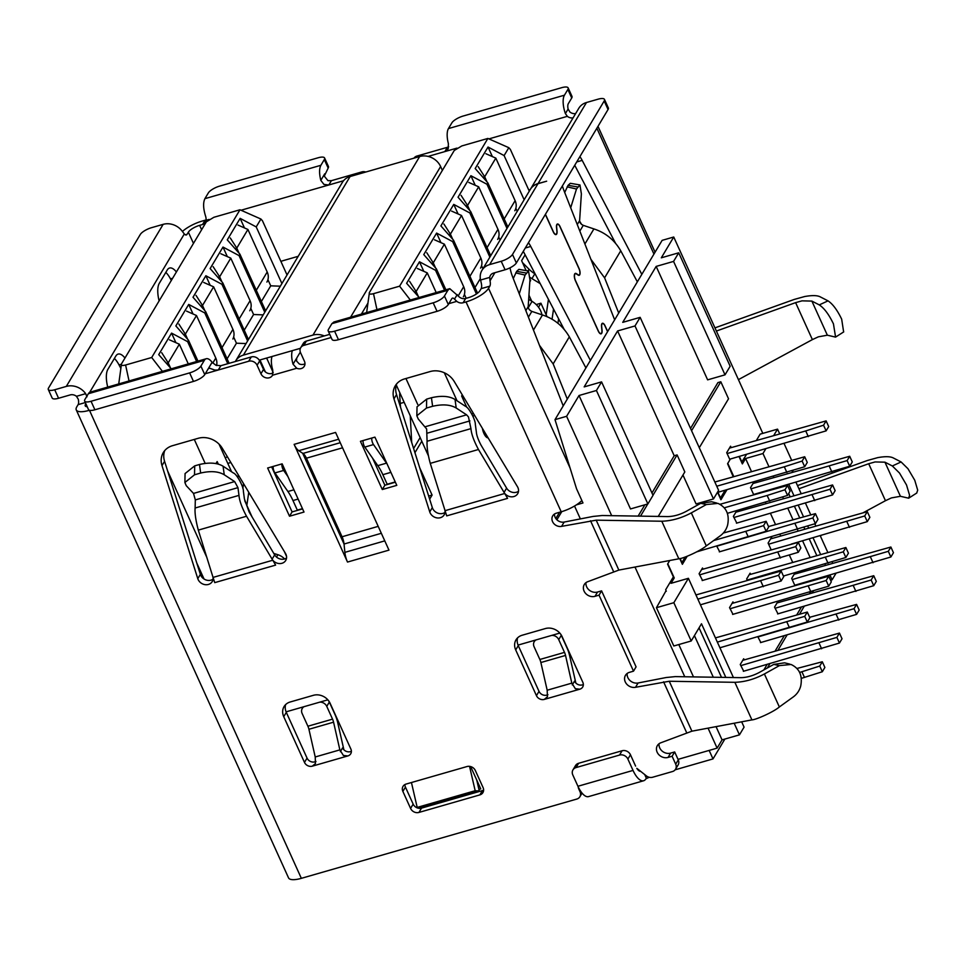 <?xml version="1.0" encoding="UTF-8"?>
<svg xmlns="http://www.w3.org/2000/svg" width="966" height="966" viewBox="0 0 966 966"><rect width="100%" height="100%" fill="white"/><g stroke="black" fill="none" stroke-linecap="round" stroke-linejoin="round"><path stroke-width="1.45" d="M488.096 437.852A8.211 3.248 -106.1 0 1 483.93 433.493A8.211 3.248 -106.1 0 1 482.408 428.385M474.246 414.788L473.111 416.684M466.783 407.314L461.639 395.975L462.279 394.889M547.07 316.763L540.924 303.203L536.202 304.556M538.521 307.224L540.924 303.203M531.686 301.138L528.945 295.101M529.827 281.855L530.624 280.514L529.996 279.126M526.132 270.601L521.628 260.663L525.13 254.795M529.283 191.147L510.362 149.428L508.816 147.689L487.878 138.44L461.784 145.951L454.262 150.479L369.423 292.481L366.633 312.586M507.862 226.998L487.83 182.828L475.175 168.543L488.035 147.025L504.107 155.574L508.816 147.689M504.107 155.574L524.14 199.745M490.716 255.688L470.684 211.518L458.041 197.233L470.901 175.715L486.973 184.264L487.83 182.828M486.973 184.264L507.005 228.435M477.566 293.169L453.537 240.208L440.894 225.911L453.754 204.406L469.826 212.955L470.684 211.518M469.826 212.955L489.859 257.125M445.881 289.788L436.403 268.886L423.76 254.601L436.608 233.084L452.68 241.633L453.537 240.208M452.68 241.633L476.431 293.978M419.172 297.468L406.614 283.292L419.473 261.774L435.545 270.323L436.403 268.886M435.545 270.323L444.541 290.162M444.324 372.779L457.027 400.769M473.449 413.472L471.782 413.955M369.423 292.481C368.722 294.123 370.075 294.521 373.504 293.676L399.598 286.178L410.321 300.015M419.473 261.774L423.808 271.337M436.608 233.084L440.955 242.659M464.417 294.376L466.192 298.301M480.319 278.631L475.006 287.518M453.754 204.406L458.089 213.969M481.551 265.686L482.928 268.717M470.901 175.715L475.236 185.279M498.697 237.008L500.074 240.039M488.035 147.025L492.382 156.601M515.844 208.318L517.208 211.349M559.592 512.246L555.824 518.549M399.598 286.178L487.878 138.44M518.042 645.095L559.797 633.08M696.74 551.84L766.135 531.276L768.707 526.977L766.135 521.302L723.353 533.015M748.312 536.999L745.74 531.324L763.563 525.601L766.135 521.302M763.563 525.601L766.135 531.276M713.657 540.562L745.74 531.324M727.326 513.344L787.556 495.425L790.128 491.114L787.556 485.439L720.008 504.288M769.733 501.149L767.161 495.473L784.984 489.75L787.556 485.439M784.984 489.75L787.556 495.425M724.271 507.814L767.161 495.473M528.269 307.719L532.061 301.368A19.718 16.977 30.9 0 1 541.95 314.795M532.061 301.368L528.668 299.315M717.352 492.467L804.702 466.735L807.274 462.436L804.702 456.761L714.84 482.022M786.879 472.459L784.307 466.783L802.13 461.06L804.702 456.761M802.13 461.06L804.702 466.735M716.748 486.224L784.307 466.783M553.53 309.072L552.045 319.311M522.521 262.631L529.03 269.224A16.434 8.356 31.2 0 0 534.862 273.776L535.152 273.946M540.199 283.606L531.94 278.619A16.434 8.356 -148.8 0 1 530.056 277.399M546.176 314.807L548.434 299.339M557.937 323.356L558.602 318.78M729.68 459.224L826.123 430.872L828.695 426.574L826.123 420.898L729.427 448.127M808.3 436.596L805.729 430.933L823.551 425.209L826.123 420.898M823.551 425.209L826.123 430.872M727.108 453.549L805.729 430.933M417.336 268.476L427.262 272.871L436.197 292.565M427.262 272.871L416.117 291.515L418.447 296.659M414.342 292.022L416.117 291.515L409.62 281.384M697.863 599.137L778.572 575.313L781.144 571.015L695.955 594.935M700.435 604.813L781.144 580.989L783.716 576.69L781.144 571.015M778.572 575.313L781.144 580.989M763.321 586.712L760.749 581.037M434.471 239.785L444.396 244.181L463.692 286.721A13.138 11.314 30.9 0 1 463.378 296.804M426.767 252.706L433.251 262.824L444.396 244.181M435.594 267.98L433.251 262.824L431.488 263.332M702.173 580.554L798.29 552.298L800.862 548L798.29 542.324L701.594 569.566M699.601 574.879L795.718 546.635L798.29 542.324M795.718 546.635L798.29 552.298M780.468 558.022L777.884 552.359M504.204 218.932L515.12 200.662A13.138 11.314 30.9 0 1 514.806 210.745M482.903 177.273L484.678 176.766L487.021 181.922M515.12 200.662L495.824 158.122L484.678 176.766L478.182 166.635M495.824 158.122L485.898 153.727M753.601 494.495L849.706 466.24L852.278 461.941L849.706 456.266L753.009 483.507M751.029 488.82L847.134 460.577L849.706 456.266M847.134 460.577L849.706 466.24M831.883 471.963L829.311 466.3M468.752 182.417L478.677 186.812L497.973 229.353A13.138 11.314 30.9 0 1 497.659 239.423M461.048 195.325L467.544 205.456L478.677 186.812M469.874 210.6L467.544 205.456L465.769 205.963M733.882 517.51L829.999 489.255L832.571 484.956L735.875 512.185M736.454 523.186L832.571 494.93L835.143 490.631L832.571 484.956M829.999 489.255L832.571 494.93M814.749 500.654L812.177 494.978M443.901 224.015L450.397 234.134L461.543 215.49L451.617 211.107M448.622 234.653L450.397 234.134L452.728 239.29M469.923 276.3L480.839 258.031L461.543 215.49M480.839 258.031A13.138 11.314 30.9 0 1 480.525 268.113M716.748 546.201L812.853 517.945L815.425 513.646L768.513 526.555M719.32 551.864L815.425 523.62L817.997 519.31L815.425 513.646M812.853 517.945L815.425 523.62M797.602 529.344L795.03 523.669M215.925 463.632L217.157 461.579L218.34 464.187M284.378 551.586L286.516 556.319M287.047 274.972L262.462 220.767L260.917 219.028L239.966 209.779L213.872 217.29L206.362 221.818L121.511 363.82L118.733 383.925M265.614 310.823L239.918 254.167L227.276 239.882L240.136 218.364L256.207 226.913L260.917 219.028M256.207 226.913L281.903 283.569M248.479 339.513L222.772 282.857L210.129 268.572L222.989 247.054L239.061 255.604L239.918 254.167M239.061 255.604L264.769 312.26M229.123 363.313L205.637 311.547L192.995 297.25L205.855 275.745L221.926 284.294L222.772 282.857M221.926 284.294L247.622 340.95M197.97 361.127L188.491 340.225L175.848 325.94L188.708 304.423L204.78 312.972L205.637 311.547M204.78 312.972L227.783 363.699M171.26 368.807L158.714 354.631L171.562 333.113L187.633 341.662L188.491 340.225M187.633 341.662L196.641 361.501M194.287 439.421L205.154 463.366M252.066 516.943L244.736 500.762M231.599 471.794L219.041 444.131M225.163 457.606L227.505 456.93M121.511 363.82C120.81 365.462 122.175 365.86 125.592 365.015L151.698 357.505L162.421 371.355M171.562 333.113L175.909 342.676M188.708 304.423L193.043 313.998M246.052 343.57L236.453 343.208L227.095 358.857M205.855 275.745L210.19 285.308M233.651 337.025L236.453 343.208M263.199 314.88L253.587 314.518L244.241 330.167M222.989 247.054L227.336 256.618M250.786 308.347L253.587 314.518M280.345 286.19L270.734 285.827L261.375 301.477M240.136 218.364L244.47 227.94M267.932 279.657L270.734 285.827M230.85 462.509L227.783 463.39M151.698 357.505L239.966 209.779M286.081 711.845L327.836 699.831M719.924 647.775L807.298 622.032L809.87 617.733L807.298 612.058L715.444 637.898M717.352 642.1L804.726 616.356L807.298 612.058M243.529 483.604L242.828 488.385M237.89 477.566L238.276 474.874M804.726 616.356L807.298 622.032M789.476 627.755L786.904 622.08M273.813 553.446L277.918 554.726A13.138 11.314 30.9 0 1 284.572 558.964M246.837 505.411L248.745 492.298M221.045 446.425A16.434 8.356 -148.8 0 1 219.596 445.362M732.614 614.424L828.731 586.169L831.303 581.87L828.731 576.195L732.035 603.424M730.042 608.749L826.159 580.506L828.731 576.195M826.159 580.506L828.731 586.169M810.909 591.892L808.325 586.229M783.426 576.05L845.866 557.491L848.438 553.18L845.866 547.517L749.169 574.746M747.189 580.071L843.294 551.815L845.866 547.517M843.294 551.815L845.866 557.491M828.043 563.214L825.471 557.539M791.226 544.112L867.299 521.628L869.871 517.329L867.299 511.654L770.602 538.883M768.61 544.208L864.727 515.953L867.299 511.654M864.727 515.953L867.299 521.628M849.476 527.351L846.892 521.676M186.571 311.124L196.496 315.52L215.792 358.06A13.138 11.314 30.9 0 1 216.565 365.51M178.855 324.033L185.351 334.164L196.496 315.52M187.682 339.32L185.351 334.164L183.576 334.671M743.349 671.31L839.454 643.054L842.026 638.755L839.454 633.08L742.757 660.309M740.765 665.634L836.882 637.391L839.454 633.08M836.882 637.391L839.454 643.054M821.631 648.778L819.059 643.115M203.705 282.446L213.631 286.83L232.927 329.37A13.138 11.314 30.9 0 1 232.866 339.006M196.001 295.354L202.498 305.473L213.631 286.83M204.828 310.629L202.498 305.473L200.723 305.993M757.912 636.956L854.029 608.701L856.588 604.39L809.677 617.298M760.483 642.619L856.601 614.376L859.172 610.065L856.588 604.39M854.029 608.701L856.601 614.376M838.766 620.1L836.194 614.424M220.852 253.756L230.777 258.139L250.073 300.68A13.138 11.314 30.9 0 1 249.759 310.762M213.136 266.664L219.632 276.795L230.777 258.139M221.975 281.939L219.632 276.795L217.857 277.302M775.058 608.266L871.163 580.011L873.735 575.712L777.038 602.941M777.63 613.941L873.735 585.686L876.307 581.387L873.735 575.712M871.163 580.011L873.735 585.686M855.912 591.409L853.34 585.734M169.424 339.815L179.35 344.21L188.285 363.904M179.35 344.21L168.205 362.854L170.547 367.998M166.442 363.361L168.205 362.854L161.72 352.723M799.607 672.457L819.736 666.069L822.308 661.77L796.962 668.472M801.285 678.386L822.32 671.744L824.879 667.446L822.308 661.77M819.736 666.069L822.32 671.744M804.485 677.468L801.913 671.793M256.292 290.271L267.208 272.001A13.138 11.314 30.9 0 1 266.894 282.084M235.004 248.612L236.779 248.105L239.109 253.261M267.208 272.001L247.912 229.461L236.779 248.105L230.282 237.974M247.912 229.461L237.998 225.066M794.764 585.251L890.881 556.996L893.453 552.697L890.881 547.022L794.185 574.251M792.192 579.576L888.309 551.32L890.881 547.022M888.309 551.32L890.881 556.996M873.059 562.719L870.475 557.044M741.598 462.231L746.573 454.358M739.352 456.435L741.936 462.134M804.956 571.16L804.437 570M805.958 570.87L805.439 569.711M762.814 433.384L673.737 237.008L661.312 257.813L678.712 252.802L673.568 261.412L656.168 266.411L622.744 322.354L640.144 317.343L635 325.953L617.6 330.952L584.176 386.895L601.577 381.884L653.028 495.329L647.884 503.938L596.433 390.493L579.032 395.505L630.496 508.949L647.884 503.938M673.568 261.412L725.019 374.844L707.631 379.855L656.168 266.411M690.533 428.421L717.919 382.596L720.817 381.763L728.533 398.777L699.287 447.729M635 325.953L713.476 498.951L696.075 503.95L682.962 475.043M638.14 516.098L644.89 504.795M651.965 492.974L674.208 455.747L617.6 330.952M611.683 515.675L566.607 416.298L579.032 395.505M634.988 567.042L684.761 676.755M708.054 728.135L717.122 748.119L722.049 739.871L716.048 726.637M693.491 676.9L678.808 644.551M666.298 591.204L665.659 589.791L673.374 576.883L667.578 564.12L669.74 560.509L667.796 563.758L674.232 577.934L672.433 578.453M680.124 558.529L681.936 562.538L685.244 557.02M717.931 492.298L720.503 497.985L725.152 490.221M733.206 476.733L727.579 463.716L729.934 459.768L726.71 452.68L730.574 446.22L731.202 447.62M561.789 511.618L556.887 519.793M722.049 739.871L739.449 734.86L744.074 727.132L741.659 721.807M721.493 677.347L699.046 627.864L694.421 635.604L713.306 677.226M739.449 734.86L734.172 723.22M576.4 504.856L582.969 502.972L576.545 488.784L555.003 419.642L566.607 416.298M574.529 506.015L580.373 518.911M675.137 769.817L713.005 758.914L709.153 750.413L678.035 759.361L717.122 748.119M673.737 237.008L662.145 240.353L555.003 419.642M596.433 390.493L601.577 381.884M674.208 455.747L677.106 454.914L684.822 471.927L658.232 516.424M640.518 516.134L647.788 503.962M652.992 495.256L677.106 454.914M713.476 498.951L718.619 490.342L640.144 317.343M691.559 430.715L720.817 381.763M725.019 374.844L730.163 366.247L678.712 252.802M832.692 563.178L832.112 561.898M827.693 552.154L820.255 535.756M815.775 525.89L814.833 523.813M810.752 514.818L805.535 503.31M801.055 493.433L795.996 482.3M830.627 580.373L832.1 579.805L829.975 575.12M825.495 565.243L824.976 564.096M820.496 554.218L813.058 537.833M808.59 527.955L807.733 526.084M803.458 516.665L798.339 505.375M793.859 495.498L788.811 484.364M832.1 579.805L835.928 573.406M266.628 358.048L273.137 372.381M259.395 360.427L260.083 360.221L265.372 371.898M816.693 555.317L809.254 538.931M804.775 529.054L803.978 527.291M799.594 517.643L794.535 506.474M790.055 496.596L788.679 493.554M804.292 571.341L803.772 570.194M773.826 435.352L777.545 429.145L760.145 434.145L756.438 440.363M765.772 448.84L762.971 453.525L745.583 458.536L742.359 463.909L739.014 456.532M792.011 472.277L793.098 470.454M791.577 460.082L784.09 443.563M779.61 433.698L777.545 429.145M762.971 453.525L768.851 466.481M773.331 476.359L773.851 477.506M782.689 496.983L783.378 498.516M787.858 508.394L792.917 519.527M797.397 529.404L798.109 530.974M802.589 540.839L810.015 557.237M763.852 669.921L767.101 664.475M775.155 650.987L784.247 635.785M796.841 614.702L801.382 607.095M809.448 593.619L810.377 592.049M725.828 677.42L701.497 623.77L691.209 640.977L673.809 645.988L656.445 607.699L666.057 590.685M656.445 607.699L673.845 602.699L688.408 578.308L671.008 583.319L674.232 577.934M687.152 556.307L682.37 564.313L679.774 558.602M726.951 489.702L720.938 499.772L717.593 492.394M733.786 476.576L727.784 463.354L730.381 459.019M745.583 458.536L751.451 471.493M755.931 481.358L756.45 482.517M765.47 502.368L765.99 503.528M770.47 513.393L775.517 524.538M779.997 534.403L780.709 535.973M789.403 555.16L792.627 562.236M760.846 642.523L757.863 636.848M743.699 671.201L740.258 664.499L743.687 658.764L744.194 659.899M777.98 613.833L774.539 607.131L777.968 601.395L778.487 602.53M794.813 585.36L791.685 578.441L795.103 572.705L795.622 573.84M732.977 614.316L729.535 607.614L732.952 601.878L733.472 603.013M771.049 549.569L768.103 543.073L771.52 537.337L772.039 538.473M747.237 580.18L746.67 578.936L750.099 573.2L750.618 574.323M719.682 551.767L716.7 546.092M702.536 580.457L699.094 573.744L702.511 568.008L703.031 569.143M736.817 523.077L733.375 516.375L736.804 510.64L737.312 511.775M753.649 494.604L750.51 487.685L753.939 481.949L754.458 483.085M733.423 677.54L688.408 578.308M673.845 602.699L691.209 640.977M416.841 415.754L417.034 406.807L426.67 399.115L426.477 408.05L416.841 415.754L418.218 418.942L426.658 428.989L427.081 441.257L470.949 428.626L468.474 416.95L466.602 414.837L456.206 408.014C450.434 404.585 442.573 404.005 432.611 406.288L431.44 397.738C441.39 395.456 449.25 396.024 455.034 399.465L456.206 408.014M738.435 379.626L812.382 339.609L795.61 302.636L802.022 300.849L811.875 301.09L819.277 304.894L828.031 300.861L820.363 296.924C817.369 295.318 812.116 295.185 804.593 296.55L794.342 299.4L714.949 327.872M863.375 512.644L885.46 500.702L868.688 463.728L875.099 461.941L884.953 462.183L892.342 465.974L901.097 461.953L893.429 458.017C890.435 456.399 885.182 456.278 877.659 457.642L867.408 460.492L797.481 485.572M812.382 339.609L818.347 336.832L827.355 335.202L835.578 337.11L833.453 323.888C828.937 314.481 824.215 308.154 819.277 304.894M885.46 500.702L891.413 497.913L900.421 496.295L908.656 498.19L909.586 495.28L906.519 484.968L899.503 473.038L892.342 465.974M828.031 300.861C832.692 303.916 837.244 310.014 841.676 319.166L843.632 331.966M901.097 461.953L907.968 468.727L914.754 480.247L917.7 490.16L916.71 493.046M504.759 493.469A8.09 6.967 -149.1 0 0 513.9 496.536A8.09 6.967 -149.1 0 0 517.679 493.711A8.09 6.967 -149.1 0 0 517.438 486.671L454.249 381.51A19.718 16.977 30.9 0 0 430.196 371.536L404.44 378.95A19.718 16.977 30.9 0 0 395.239 385.857A19.718 16.977 30.9 0 0 393.959 398.861L396.531 394.563A19.718 16.977 30.9 0 1 396.712 383.816M518.5 491.283A8.09 6.967 30.9 0 1 516.472 492.237A8.09 6.967 30.9 0 1 506.607 488.144L481.092 445.254C478.17 439.687 476.6 435.34 476.383 432.225L475.344 424.497C475.55 419.618 468.425 406.988 465.431 406.288L455.034 399.465M402.87 791.408A6.569 5.663 30.9 0 1 403.027 786.36A6.569 5.663 30.9 0 1 406.094 784.066L466.976 766.545A6.569 5.663 30.9 0 1 475.357 770.542L483.072 787.568A6.569 5.663 30.9 0 1 482.915 792.603A6.569 5.663 30.9 0 1 479.848 794.897L418.954 812.43A6.569 5.663 30.9 0 1 410.586 808.421L402.87 791.408L405.442 787.097A6.569 5.663 30.9 0 1 404.899 784.561M212.991 577.427A8.09 6.967 30.9 0 1 212.206 581.617A8.09 6.967 30.9 0 1 204.563 584.563A8.09 6.967 30.9 0 1 197.789 578.658L161.998 465.612A19.718 16.977 30.9 0 1 163.278 452.607A19.718 16.977 30.9 0 1 172.479 445.7L198.247 438.286A19.718 16.977 30.9 0 1 222.289 448.26L285.477 553.421A8.09 6.967 30.9 0 1 285.719 560.461A8.09 6.967 30.9 0 1 272.798 560.22L275.624 565.11L214.742 582.631L213.051 577.414L272.738 560.244M522.147 635.242A13.138 11.314 -149.1 0 0 516.013 639.842A13.138 11.314 -149.1 0 0 515.699 649.925L536.444 695.653A6.158 5.301 -149.1 0 0 544.293 699.408L547.432 696.764L547.179 690.219L571.824 683.131L575.35 688.722L579.805 689.193A6.158 5.301 -149.1 0 0 582.691 687.031A6.158 5.301 -149.1 0 0 582.836 682.31L562.091 636.57A13.138 11.314 -149.1 0 0 545.343 628.564L522.147 635.242M290.186 701.992A13.138 11.314 -149.1 0 0 284.052 706.593A13.138 11.314 -149.1 0 0 283.738 716.675L304.483 762.403A6.158 5.301 -149.1 0 0 312.332 766.159L315.471 763.514L315.218 756.97L339.863 749.882L343.389 755.472L347.857 755.931A6.158 5.301 -149.1 0 0 350.73 753.782A6.158 5.301 -149.1 0 0 350.875 749.061L330.13 703.32A13.138 11.314 -149.1 0 0 313.382 695.315L290.186 701.992M360.427 441.317L382.295 489.52L396.797 485.355L374.929 437.139L360.427 441.317M267.642 468.015L289.51 516.23L304.012 512.052L282.144 463.837L267.642 468.015M302.684 453.271L302.938 453.44A9.853 3.9 -106.1 0 1 306.427 458.186L342.061 536.758A9.853 3.9 -106.1 0 1 344.041 544.027L302.684 453.271L298.76 450.699A13.138 5.204 -106.1 0 1 294.123 444.36L347.506 562.055A13.138 5.204 -106.1 0 1 344.874 552.359L384.77 540.875M294.123 444.36L335.576 432.43L388.972 550.125L347.506 562.055M445.012 510.676L504.723 493.493L507.585 498.359L446.703 515.88L430.268 463.366C427.805 454.382 426.743 447.017 427.081 441.257M444.952 510.676A8.09 6.967 30.9 0 1 444.167 514.866A8.09 6.967 30.9 0 1 436.523 517.812A8.09 6.967 30.9 0 1 429.749 511.908L393.959 398.861M637.439 768.791L646.326 775.855A6.569 5.663 -149.1 0 0 652.63 777.244L672.481 771.532A6.569 5.663 -149.1 0 0 675.548 769.226A6.569 5.663 -149.1 0 0 675.705 764.191L672.107 756.245L668.074 757.416A8.573 7.378 30.9 0 1 658.691 754.531A8.573 7.378 30.9 0 1 657.351 745.619A8.573 7.378 30.9 0 1 660.708 742.83L691.91 731.177L751.91 719.887L734.86 682.31L669.269 681.259L635.519 687.297A8.573 7.378 30.9 0 1 626.572 683.964A8.573 7.378 30.9 0 1 625.473 675.331A8.573 7.378 30.9 0 1 629.482 672.336L633.515 671.165L599.029 595.165L594.996 596.324A8.573 7.378 30.9 0 1 585.625 593.438A8.573 7.378 30.9 0 1 584.285 584.527A8.573 7.378 30.9 0 1 587.642 581.737L618.844 570.085L678.832 558.795L661.795 521.229L596.203 520.167L561.584 526.373A7.547 6.496 30.9 0 1 553.711 523.451A7.547 6.496 30.9 0 1 552.745 515.844A7.547 6.496 30.9 0 1 556.271 513.212L561.21 511.787A19.718 6.291 -24.4 0 0 581.87 500.533M561.21 511.787L466.01 301.911L463.112 302.756A6.569 5.663 30.9 0 1 456.797 301.356L454.503 299.134A6.569 2.608 73.9 0 0 452.486 298.132A6.569 2.608 73.9 0 0 451.738 298.784L448.309 304.519A9.853 3.139 -24.4 0 1 437.043 311.33L433.179 302.817A9.853 3.139 -24.4 0 0 444.445 296.007L447.874 290.271L331.893 323.646L328.464 329.382A9.853 3.139 -24.4 0 0 328.186 330.952A9.853 3.139 -24.4 0 0 334.598 331.181L338.462 339.694L437.043 311.33M331.169 337.508L303.807 345.393A6.569 5.663 -149.1 0 0 300.728 347.688A6.569 5.663 -149.1 0 0 300.571 352.735L304.435 361.236A6.569 5.663 30.9 0 1 304.278 366.271A6.569 5.663 30.9 0 1 296.731 368.263L272.509 375.231A6.569 5.663 30.9 0 1 272.388 375.46A6.569 5.663 30.9 0 1 266.556 377.923A6.569 5.663 30.9 0 1 260.941 373.757L257.089 365.245A6.569 5.663 -149.1 0 0 248.709 361.236L218.268 370.002L214.79 370.063L209.537 368.191L208.185 368.867L204.756 374.603A9.853 3.139 -24.4 0 1 193.478 381.413L189.626 372.9A9.853 3.139 -24.4 0 0 200.892 366.102L204.756 374.603M89.452 410.272L301.344 878.336L576.799 799.063A6.569 5.663 -149.1 0 0 579.866 796.769A6.569 5.663 -149.1 0 0 580.023 791.722L578.731 788.896A6.569 5.663 30.9 0 1 578.211 786.843M343.884 749.761L337.665 722.459A16.434 6.508 73.9 0 0 335.117 714.828L329.334 702.065L326.762 706.375L332.546 719.139A6.569 2.608 -106.1 0 1 333.572 722.182L339.863 749.882M304.048 706.665A6.569 5.663 -149.1 0 0 302.273 708.428A6.569 5.663 -149.1 0 0 302.116 713.463L307.9 726.227A6.569 2.608 -106.1 0 1 308.927 729.27L315.218 756.97M326.762 706.375A6.569 5.663 -149.1 0 0 319.818 702.137M327.728 699.855A6.569 5.663 30.9 0 1 329.334 702.065M575.845 683.01L569.626 655.709A16.434 6.508 73.9 0 0 567.078 648.077L561.294 635.314L558.722 639.625L564.506 652.388A6.569 2.608 -106.1 0 1 565.533 655.431L571.824 683.131M536.009 639.927A6.569 5.663 -149.1 0 0 534.234 641.678A6.569 5.663 -149.1 0 0 534.077 646.713L539.861 659.476A6.569 2.608 -106.1 0 1 540.875 662.531L547.179 690.219M558.722 639.625A6.569 5.663 -149.1 0 0 551.779 635.387M559.688 633.104A6.569 5.663 30.9 0 1 561.294 635.314M165.814 272.412A19.718 7.813 -106.1 0 1 170.463 278.86L171.308 280.478M159.112 300.885A19.718 7.813 -106.1 0 1 159.318 283.267L167.275 269.961A19.718 7.813 -106.1 0 1 169.545 268.029A19.718 7.813 -106.1 0 1 176.392 271.977M114.386 358.471A19.718 7.813 -106.1 0 1 119.035 364.919L120.774 368.239M107.733 387.088A19.718 7.813 -106.1 0 1 107.902 369.326L115.848 356.019A19.718 7.813 -106.1 0 1 118.118 354.087A19.718 7.813 -106.1 0 1 124.964 358.036M193.466 243.408L188.37 232.166L187.078 234.315A6.569 2.608 -106.1 0 1 186.329 234.955A6.569 2.608 -106.1 0 1 184.313 233.965L89.657 392.365M188.37 232.166A9.853 3.139 155.6 0 1 199.636 225.356L201.628 229.751M209.042 219.439L206.277 220.248A6.569 5.663 30.9 0 1 205.601 222.228A6.569 5.663 30.9 0 1 202.534 224.523L199.636 225.356M206.313 219.717A6.569 5.663 30.9 0 1 205.106 220.224L202.208 221.057A19.718 6.291 -24.4 0 0 182.417 231.478M87 396.809L85.66 393.669L76.471 396.314A6.569 5.663 -149.1 0 0 70.168 394.925L58.564 398.258A9.853 3.139 -24.4 0 1 52.164 398.028L48.3 389.527A9.853 3.139 -24.4 0 0 54.712 389.757L58.564 398.258M76.471 396.314L78.306 399.308A6.569 2.608 -106.1 0 1 78.113 404.633L76.821 406.783A19.718 6.291 -24.4 0 0 76.266 409.922A19.718 6.291 -24.4 0 0 89.077 410.381M85.66 393.669A16.434 14.152 -149.1 0 0 66.304 386.412L163.157 224.341A16.434 14.152 30.9 0 1 182.502 231.599L184.313 233.965M579.612 221.117L581.641 224.498M528.752 189.964L530.249 189.529M362.395 312.392L363.107 313.6M280.913 261.436A19.718 16.977 30.9 0 1 283.05 260.675L298.192 256.316M206.277 220.248L205.855 217.036C203.234 208.994 202.92 202.872 204.901 198.67L320.881 165.295C319.178 168.579 319.154 173.614 320.809 180.376L323.948 184.421L328.826 184.977L241.029 210.238M328.174 168.06L324.31 159.559A9.853 3.139 -24.4 0 0 324.588 157.989L328.452 166.49A9.853 3.139 -24.4 0 1 328.174 168.06L324.286 176.138L327.969 180.666L331.398 180.678L328.826 184.977L343.522 180.751M365.776 172.02A6.569 5.663 -149.1 0 0 361.839 171.912L331.398 180.678M456.954 148.112L444.807 151.602L447.379 147.303L416.938 156.057A6.569 5.663 -149.1 0 0 413.991 158.146M447.898 149.271L444.807 151.602L428.119 156.407M571.727 97.977L567.863 89.464A9.853 3.139 -24.4 0 0 568.141 87.894L572.005 96.407A9.853 3.139 -24.4 0 1 571.727 97.977L568.298 103.712A6.569 2.608 73.9 0 0 568.105 109.037L569.928 112.032A6.569 5.663 30.9 0 0 575.651 113.565M447.379 147.303L448.683 146.747M567.863 89.464L564.434 95.199A16.434 6.508 73.9 0 0 565.388 113.577L567.356 116.331L488.929 138.899M573.08 117.864A6.569 5.663 30.9 0 1 567.356 116.331M448.212 148.655L448.393 143.656A16.434 6.508 -106.1 0 1 448.453 128.575L564.434 95.199M66.304 386.412L54.712 389.757M248.709 361.236L251.281 356.937L220.84 365.703L215.901 365.245L212.109 362.298A16.434 6.508 73.9 0 0 206.205 358.748L90.236 392.124A16.434 6.508 73.9 0 0 88.341 393.73L84.911 399.477A9.853 3.139 -24.4 0 0 84.634 401.035L88.498 409.548A9.853 3.139 -24.4 0 0 94.897 409.777L193.478 381.413M84.634 401.035A9.853 3.139 -24.4 0 0 91.046 401.276L94.897 409.777M189.626 372.9L91.046 401.276M206.205 358.748A16.434 6.508 73.9 0 0 204.321 360.354L200.892 366.102M304.978 363.771A6.569 5.663 30.9 0 1 299.303 363.965L296.526 360.994L296.695 358.12L300.317 352.059M331.893 323.646L333.97 321.992M433.179 302.817L334.598 331.181M328.186 330.952L332.05 339.464A9.853 3.139 -24.4 0 0 338.462 339.694M466.01 301.911A19.718 6.291 -24.4 0 0 488.542 288.303L489.834 286.153A6.569 2.608 73.9 0 0 490.028 280.828L489.75 277.387A6.569 5.663 30.9 0 1 490.414 275.407A6.569 5.663 30.9 0 1 493.481 273.112L505.085 269.768L501.221 261.267A9.853 3.139 -24.4 0 0 512.499 254.456L516.351 262.969A9.853 3.139 155.6 0 1 505.085 269.768M516.351 262.969L608.061 109.496L604.197 100.983A9.853 3.139 -24.4 0 0 604.475 99.413A9.853 3.139 -24.4 0 0 598.075 99.184L586.471 102.517L538.05 183.564L546.659 181.197L537.965 183.709L489.629 264.599L501.221 261.267M489.629 264.599A16.434 14.152 -149.1 0 0 481.962 270.347A16.434 14.152 -149.1 0 0 480.573 280.031L481.334 283.34A6.569 2.608 -106.1 0 1 481.14 288.653L479.848 290.802A9.853 3.139 -24.4 0 1 468.582 297.613L465.684 298.446A6.569 5.663 30.9 0 1 459.369 297.057L449.77 288.665L447.874 290.271M195.12 508.007L238.988 495.377L237.95 487.649L234.641 481.575L224.245 474.765C218.485 471.336 210.612 470.756 200.65 473.038L194.516 474.801L184.88 482.505L186.257 485.693L193.514 493.421L195.313 499.917L195.12 508.007C194.685 513.079 195.748 520.457 198.308 530.117L213.051 577.414M200.65 473.038L199.479 464.489C209.429 462.207 217.29 462.774 223.074 466.216L224.245 474.765M163.157 224.341L151.553 227.674A9.853 3.139 -24.4 0 0 140.287 234.484L48.578 387.958A9.853 3.139 -24.4 0 0 48.3 389.527M324.588 157.989A9.853 3.139 -24.4 0 0 318.176 157.76L219.596 186.124A9.853 3.139 -24.4 0 0 208.33 192.934L204.901 198.67M614.642 319.843L564.023 190.773A19.718 7.813 -106.1 0 1 562.405 185.895M579.89 156.637A19.718 7.813 -106.1 0 1 582.184 160.38L641.822 274.356M545.44 214.295L553.325 231.683A4.927 1.956 73.9 0 0 555.969 234.267A4.927 1.956 73.9 0 0 556.887 231.019L556.501 227.264A4.927 1.956 -106.1 0 1 557.418 224.015A4.927 1.956 -106.1 0 1 560.063 226.599L579.045 268.451A4.927 1.956 -106.1 0 1 579.129 275.334A4.927 1.956 -106.1 0 1 578.223 275.129L576.34 273.897A4.927 1.956 73.9 0 0 575.434 273.692A4.927 1.956 73.9 0 0 575.507 280.587L598.352 330.94A4.927 1.956 73.9 0 0 600.997 333.524A4.927 1.956 73.9 0 0 601.915 330.275L601.528 326.52A4.927 1.956 -106.1 0 1 602.446 323.272A4.927 1.956 -106.1 0 1 605.09 325.856L607.662 331.519M324.31 159.559L320.881 165.295M568.141 87.894A9.853 3.139 -24.4 0 0 561.741 87.664L463.161 116.041A9.853 3.139 -24.4 0 0 451.883 122.839L448.453 128.575M574.734 165.271L615.511 243.203M795.61 302.636L716.398 331.048M868.688 463.728L798.93 488.748M820.339 535.937L821.112 535.514M608.061 109.496A9.853 3.139 -24.4 0 0 608.339 107.926L604.475 99.413M431.44 397.738L426.67 399.115M426.477 408.05L432.611 406.288M199.479 464.489L194.709 465.866L194.516 474.801M586.471 102.517A16.434 14.152 -149.1 0 0 578.803 108.277L530.382 189.312A16.434 14.152 -149.1 0 0 530.334 189.384M538.05 183.564A16.434 14.152 -149.1 0 0 530.382 189.312M533.474 330.058L542.481 314.976C554.122 318.768 563.069 326.061 569.336 336.856L553.168 363.916L539.475 345.357M585.915 367.901L569.336 336.856M542.481 314.976L531.843 311.402C529.416 310.195 528.197 308.625 528.185 306.693L529.948 279.923L528.535 271.011L525.057 275.081L519.273 293.845M553.168 363.916L567.284 399.079M604.197 100.983L512.499 254.456M637.343 281.843L620.752 250.798L604.595 277.846L618.711 313.02M528.535 271.011L518.899 269.357L516.653 271.374L513.272 278.546M604.595 277.846L590.89 259.286M584.901 244L593.909 228.918C605.537 232.709 614.485 240.003 620.752 250.798M593.909 228.918L583.271 225.344C580.844 224.136 579.624 222.566 579.612 220.634L581.375 193.864L579.962 184.953L576.485 189.022L570.701 207.787M579.962 184.953L570.326 183.299L568.08 185.315L564.699 192.488M223.074 466.216L233.47 473.026C236.465 473.738 243.601 486.369 243.384 491.247L244.422 498.975L249.131 512.004L274.658 554.882A8.09 6.967 30.9 0 0 286.54 558.034M184.88 482.505L185.074 473.557L194.709 465.866M607.578 331.664L605.006 326.001A4.601 1.823 73.9 0 0 602.53 323.586A4.601 1.823 73.9 0 0 601.685 326.629L602.06 330.372A5.253 2.077 -106.1 0 1 601.094 333.838A5.253 2.077 -106.1 0 1 598.268 331.084L575.422 280.72A5.253 2.077 -106.1 0 1 575.338 273.378A5.253 2.077 -106.1 0 1 576.304 273.595L578.187 274.827A4.601 1.823 73.9 0 0 579.032 275.02A4.601 1.823 73.9 0 0 578.96 268.596L559.978 226.744A4.601 1.823 73.9 0 0 557.503 224.329A4.601 1.823 73.9 0 0 556.658 227.36L557.032 231.115A5.253 2.077 -106.1 0 1 556.066 234.581A5.253 2.077 -106.1 0 1 553.24 231.828L545.355 214.44M481.962 270.347L530.298 189.457A16.434 14.152 30.9 0 1 537.965 183.709M563.214 405.901L512.596 276.831A19.718 7.813 -106.1 0 1 510.036 267.811M528.474 242.695A19.718 7.813 -106.1 0 1 530.757 246.439L590.395 360.415M523.306 251.329L564.096 329.261M344.089 544.546L344.874 552.359M87.218 406.746A9.853 3.139 -24.4 0 1 85.237 405.853A9.853 3.139 -24.4 0 1 85.515 404.283L85.853 403.728M209.537 368.191L208.185 368.867L212.109 362.298M272.509 375.231L272.762 370.05A14.792 5.856 -106.1 0 1 272.05 356.478M292.348 350.646A14.792 5.856 73.9 0 0 293.06 364.206L296.731 368.263M470.949 428.626C471.36 433.951 473.871 440.907 478.472 449.492L430.268 463.366M504.723 493.493L478.472 449.492M238.988 495.377C239.399 500.702 241.911 507.657 246.523 516.242L198.308 530.117M272.762 560.232L246.523 516.242M661.795 521.229C671.551 520.928 681.392 518.15 691.318 512.886L706.291 545.887L720.443 535.671C724.114 532.87 726.517 529.259 727.664 524.84C729.596 514.443 726.372 507.295 717.967 503.395L706.327 504.542L700.712 503.31L686.234 511.364C679.835 514.733 673.676 516.472 667.772 516.581L602.18 515.518L593.088 516.436L564.156 522.063A7.547 6.496 30.9 0 1 554.532 513.997M716.736 503.032L711.531 501.74L700.712 503.31M706.291 545.887C700.374 550.958 682.636 558.807 678.832 558.795M691.318 512.886L706.327 504.542M734.86 682.31C744.629 682.02 754.47 679.243 764.396 673.978L779.357 706.967L793.521 696.752C797.179 693.962 799.582 690.352 800.742 685.92C802.674 675.536 799.437 668.387 791.033 664.475L779.393 665.622L773.79 664.391L759.3 672.457C752.9 675.826 746.754 677.564 740.85 677.661L675.258 676.611L666.154 677.528L638.091 682.986A8.573 7.378 30.9 0 1 627.2 673.447M789.814 664.113L784.597 662.833L773.79 664.391M329.732 334.357L306.367 341.083L303.807 345.393M300.728 347.688L303.3 343.389A6.569 5.663 30.9 0 1 306.367 341.083M273.124 372.936A6.569 5.663 30.9 0 1 263.513 369.447L259.649 360.946L257.089 365.245M251.281 356.937A6.569 5.663 30.9 0 1 259.649 360.946M483.616 790.103A6.569 5.663 30.9 0 1 482.42 790.599L421.526 808.119A6.569 5.663 30.9 0 1 413.158 804.123L405.442 787.097M213.027 579.189A8.09 6.967 30.9 0 1 200.36 574.347L164.57 461.301A19.718 16.977 30.9 0 1 164.751 450.567M444.976 512.439A8.09 6.967 30.9 0 1 432.321 507.597L396.531 394.563M583.343 684.508A6.158 5.301 30.9 0 1 574.529 681.127L572.27 684.906M547.927 694.675A6.158 5.301 30.9 0 1 539.016 691.354L518.271 645.626A13.138 11.314 30.9 0 1 517.583 637.862M351.382 751.258A6.158 5.301 30.9 0 1 342.58 747.877L340.322 751.657M315.967 761.413A6.158 5.301 30.9 0 1 307.055 758.105L286.31 712.365A13.138 11.314 30.9 0 1 285.622 704.612M395.36 482.203L384.866 485.222L382.295 489.52M384.866 485.222L372.635 458.258M289.51 516.23L292.082 511.92L271.639 466.856M302.575 508.901L292.082 511.92M633.515 671.165L636.075 666.866L601.601 590.866L597.568 592.025A8.573 7.378 30.9 0 1 589.26 590.141A8.573 7.378 30.9 0 1 586 582.631M675.705 764.191L678.277 759.892L674.679 751.946L670.645 753.106A8.573 7.378 30.9 0 1 662.338 751.234A8.573 7.378 30.9 0 1 659.078 743.723M678.277 759.892A6.569 5.663 30.9 0 1 678.12 764.927L675.548 769.226M779.357 706.967C773.452 712.051 755.702 719.887 751.91 719.887M764.396 673.978L779.393 665.622M76.266 409.922L288.532 877.865A19.718 6.291 -24.4 0 0 301.344 878.336M672.107 756.245L674.679 751.946M599.029 595.165L601.601 590.866M281.879 463.909A4.927 1.956 73.9 0 0 282.881 469.09A4.927 1.956 73.9 0 0 283.642 470.442L274.936 472.942L287.916 491.513A32.856 13.017 -106.1 0 1 292.976 500.545L297.311 510.12A164.292 65.06 73.9 0 0 297.431 510.386M273.185 466.421A4.927 1.956 73.9 0 0 274.187 471.589A4.927 1.956 73.9 0 0 274.936 472.942M287.904 476.54L283.642 470.442M259.238 360.173L300.414 348.315M324.298 335.926A16.434 14.152 -149.1 0 0 312.972 335.093L243.396 355.114A16.434 14.152 -149.1 0 0 235.716 360.861A16.434 14.152 -149.1 0 0 235.354 361.525M235.716 360.861L342.423 182.296A16.434 14.152 30.9 0 1 350.09 176.536L243.396 355.114M312.972 335.093L419.679 156.516L350.09 176.536M419.679 156.516A16.434 14.152 30.9 0 1 440.617 166.526L350.573 317.21M442.368 170.402L440.617 166.526M419.703 467.773L432.092 495.075L429.653 499.168M361.369 314.107L367.853 303.252M371.765 438.045A4.927 1.956 73.9 0 0 373.516 444.577L386.509 463.149A32.856 13.017 -106.1 0 1 387.161 464.115M363.071 440.556A4.927 1.956 73.9 0 0 364.822 447.077L377.803 465.648A32.856 13.017 -106.1 0 1 382.85 474.68L387.197 484.256A164.292 65.06 73.9 0 0 387.318 484.521M432.092 495.075L428.663 496.065M410.248 415.766L411.697 442.476M399.839 392.824A16.434 14.152 -149.1 0 0 399.683 395.48L400.552 407.278M713.005 758.914L724.874 739.05M767.354 667.977L769.926 663.654M777.992 650.178L787.073 634.976M799.607 614.002L804.219 606.286M812.273 592.798L813.263 591.144M633.032 770.421L627.888 759.071A6.569 5.663 -149.1 0 0 619.508 755.074L576.026 767.584A6.569 5.663 -149.1 0 0 572.959 769.89A6.569 5.663 -149.1 0 0 572.79 774.925L577.946 786.264L633.032 770.421A19.718 7.813 73.9 0 0 643.622 780.757A19.718 7.813 73.9 0 0 645.892 778.825L649.212 777.28M577.946 786.264A19.718 7.813 73.9 0 0 588.535 796.612L643.622 780.757M644.72 774.575L646.326 778.113M636.787 768.32A9.853 3.9 73.9 0 0 640.639 771.339M635.604 766.11L630.46 754.772A6.569 5.663 -149.1 0 0 622.08 750.763L578.598 763.285A6.569 5.663 -149.1 0 0 575.519 765.579L572.959 769.89M470.635 766.569L480.754 788.884L478.907 789.415M479.329 785.732L478.134 786.07M479.257 790.925L421.273 807.612L417.191 807.419L475.175 790.731L479.257 790.925L476.757 780.057M475.175 790.731L469.548 766.352M411.444 782.52L417.191 807.419M405.949 378.515L417.759 404.537M373.504 293.676L376.945 309.615M531.94 278.619L534.862 273.776M528.004 270.915L529.03 269.224M458.186 295.934L463.692 286.721M487.057 247.622L497.973 229.353M167.625 470.961L206.845 557.43M125.592 365.015L129.046 380.954M276.505 557.08L277.918 554.726M212.786 363.083L215.792 358.06M222.011 347.639L232.927 329.37M239.157 318.961L250.073 300.68M466.602 414.837L425.475 426.67M827.355 335.202L811.875 301.09M900.421 496.295L884.953 462.183M544.293 699.408L579.805 689.193M312.332 766.159L347.857 755.931M686.681 732.747L663.582 681.827M613.603 571.655L590.516 520.746M456.797 301.356L448.828 303.65M220.84 365.703L218.268 370.002L205.263 373.745M306.427 458.186L342.556 447.801M302.938 453.44L340.237 442.706M381.341 533.292L344.041 544.027M378.189 526.361L342.061 536.758M332.546 719.139L307.9 726.227M333.572 722.182L308.927 729.27M565.533 655.431L540.875 662.531M564.506 652.388L539.861 659.476M172.66 278.232L170.463 278.86M121.318 364.267L119.035 364.919M185.339 234.81L187.078 234.315M202.534 224.523L205.106 220.224M360.946 173.421L361.839 171.912M416.938 156.057L416.032 157.567M568.105 109.037L565.388 113.577M653.946 254.07L596.855 128.237M444.445 296.007L448.309 304.519M489.75 277.387L480.573 280.031M204.321 360.354L88.341 393.73M469.911 420.898L427.262 433.166M324.745 173.795L320.809 180.376M582.184 160.38L576.714 161.95M531.843 311.402L528.414 317.15M526.289 273.028L516.653 271.374M525.842 310.617L528.185 306.693M515.735 272.907L525.057 275.081M567.151 186.849L576.485 189.022M577.27 224.559L579.612 220.634M583.271 225.344L579.829 231.091M577.716 186.969L568.08 185.315M193.514 493.421L234.641 481.575M237.95 487.649L195.313 499.917M494.894 272.702L490.028 280.828M530.757 246.439L525.287 248.008M338.668 439.216L298.76 450.699M85.322 402.556L78.113 404.633M85.515 404.283L86.602 406.674M296.695 358.12L293.06 364.206M457.22 294.594L454.503 299.134M489.834 286.153L481.14 288.653M504.047 492.443L506.607 488.144M272.086 559.193L274.658 554.895M488.542 288.303L570.085 468.039M618.844 570.085L596.203 520.167M260.941 373.757L263.513 369.447M479.848 794.897L482.42 790.599M418.954 812.43L421.526 808.119M410.586 808.421L413.158 804.123M197.789 578.658L200.36 574.347M161.998 465.612L164.57 461.301M429.749 511.908L432.321 507.597M536.444 695.653L539.016 691.354M515.699 649.925L518.271 645.626M304.483 762.403L307.055 758.105M283.738 716.675L286.31 712.365M691.91 731.177L669.269 681.259M580.023 791.722L580.481 790.961M564.156 522.063L561.584 526.373M638.091 682.986L635.519 687.297M668.074 757.416L670.645 753.106M594.996 596.324L597.568 592.025M463.112 302.756L465.684 298.446M287.916 491.513L293.918 489.798M297.311 510.12L302.455 508.635M298.12 499.06L292.976 500.545M421.792 441.22L414.933 452.692M420.138 437.574L413.605 448.502M377.803 465.648L386.509 463.149M373.516 444.577L364.822 447.077M387.197 484.256L395.239 481.937M390.904 472.362L382.85 474.68M404.15 402.327L400.347 403.426M400.89 395.13L399.683 395.48M630.46 754.772L627.888 759.071M578.598 763.285L576.026 767.584M639.432 771.073L640.072 770.88M619.508 755.074L622.08 750.763M396.301 385.023L428.349 455.65M196.762 562.973L204.031 578.996M843.729 331.893L835.578 337.098M916.806 492.986L908.656 498.19M302.273 708.428L303.167 706.931M534.234 641.678L535.128 640.18M597.99 126.353L655.069 252.186M600.309 333.729L600.997 333.524M574.734 273.897L575.434 273.692M555.281 234.46L555.969 234.267M601.866 323.779L602.53 323.586M578.368 275.213L579.032 275.02M556.839 224.523L557.503 224.329M333.789 322.04L449.77 288.665M582.051 793.11L579.866 796.769"/></g></svg>
